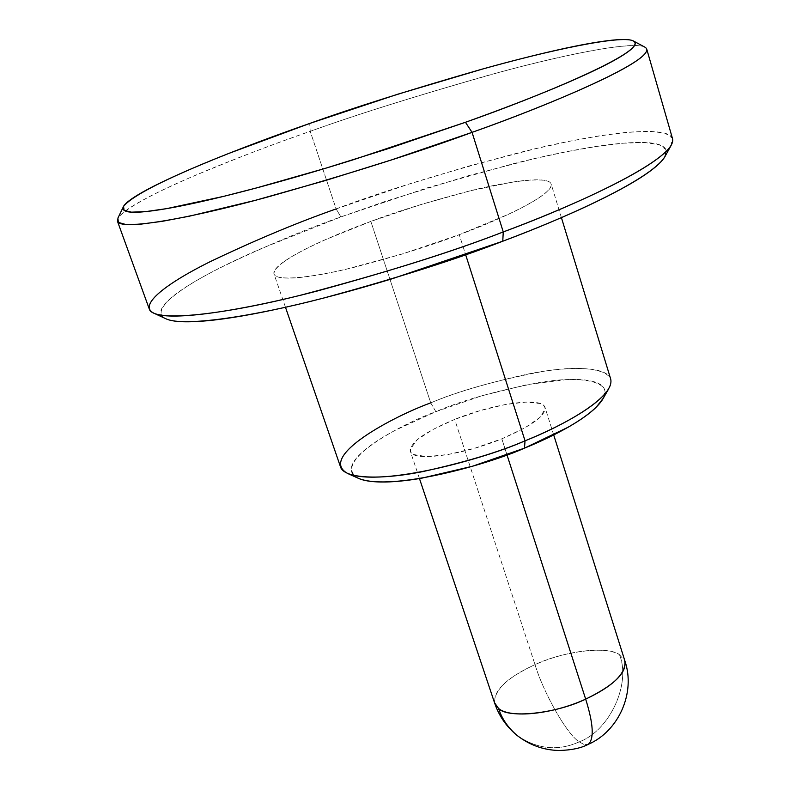 <?xml version="1.0" encoding="UTF-8"?>
<svg xmlns="http://www.w3.org/2000/svg" width="790" height="790" viewBox="0 0 790 790"><rect width="100%" height="100%" fill="white"/><g stroke="black" fill="none" stroke-linecap="round" stroke-linejoin="round"><path stroke-width="0.59" stroke-dasharray="3.95 2.96" d="M517.065 735.411C537.279 749.295 557.987 751.438 579.218 741.85C609.594 730.819 631.368 683.646 619.469 654.683C631.368 683.646 609.594 730.819 579.218 741.85C567.2 734.71 543.589 693.146 535.008 664.627C562.984 651.197 608.349 645.618 619.469 654.683C605.555 645.786 566.045 650.674 535.008 664.627C543.589 693.146 567.2 734.71 579.218 741.85L583.968 744.437L588.017 744.437L583.968 744.437L579.218 741.85C558.481 751.27 538.079 749.364 518.013 736.152M494.54 702.725C494.392 689.71 507.881 677.02 535.008 664.627C505.215 678.62 491.953 691.922 495.221 704.532M117.424 221.141C115.241 213.063 151.729 194.034 192.148 176.703C234.788 158.869 274.15 143.74 310.223 131.318L309.7 123.457L310.223 131.318C250.884 152.016 134.912 195.881 117.898 218.109M672.576 138.843C668.972 123.882 595.226 133.451 520.422 152.332C443.378 172.645 381.955 191.506 336.135 208.916L310.223 131.318L336.135 208.916L340.885 216.914C303.153 230.226 262.744 247.27 219.669 268.057C179.379 288.281 148.421 310.904 166.315 318.953M610.69 379.032C607.263 366.175 568.524 365.889 528.629 373.907C487.539 382.962 454.902 392.62 430.728 402.88L370.846 221.417C395.889 211.809 429.197 201.559 470.751 190.676C511.021 180.614 549.238 176.061 551.153 184.001C553.514 195.594 495.646 221.427 459.257 234.689L401.883 254.113L346.543 269.133C329.371 273.113 314.894 275.779 303.103 277.142C291.382 278.475 283.146 278.475 278.416 277.132C273.725 275.769 272.639 273.271 275.157 269.637C277.695 266.003 283.383 261.569 292.241 256.335C301.089 251.111 312.307 245.483 325.905 239.459L370.846 221.417L421.06 204.492L470.287 190.795L512.226 182.135C524.471 180.229 534.03 179.498 540.903 179.922C547.766 180.367 551.232 182.026 551.282 184.919C551.311 187.822 547.648 191.812 540.311 196.898C532.914 202.003 522.2 207.849 508.177 214.406L459.257 234.689L465.656 254.726L459.257 234.689C432.466 245.107 397.419 255.99 354.108 267.326C312.366 277.725 275.878 281.596 274.021 274.041C272.58 260.71 337.152 233.514 370.846 221.417L430.728 402.88L435.873 411.659C401.192 424.161 328.729 462.831 358.946 478.552M507.002 454.912L501.818 438.815C462.417 455.168 414.572 461.785 410.691 452.068C408.776 443.378 423.44 432.486 454.694 419.411L535.008 664.627L454.694 419.411L432.703 429.582L417.081 439.803L410.109 449.638L410.899 452.403L413.614 454.536L426.975 456.65L448.542 454.438L474.938 448.157L501.818 438.815L524.708 427.973L539.916 417.436L545.248 408.865L545.031 407.403L543.619 405.359L540.222 403.522L525.962 402.08L504.81 404.618L479.895 410.682L454.694 419.411C492.575 403.927 539.452 396.847 544.567 406.475C547.361 414.592 533.112 425.366 501.818 438.815L507.002 454.912M358.058 478.148L356.744 477.456C351.827 474.593 350.197 470.692 351.866 465.764C353.555 460.827 358.186 455.287 365.78 449.145C373.364 443.002 383.219 436.702 395.346 430.234L435.873 411.659L430.728 402.88C398.032 415.382 336.264 445.659 340.49 466.821M665.496 155.561L665.99 149.725C663.926 145.064 655.947 142.644 642.082 142.457C628.238 142.279 610.117 144.076 587.711 147.849C565.354 151.601 540.419 156.933 512.898 163.816L427.518 187.783L340.885 216.914L336.135 208.916C300.506 221.506 261.875 237.444 220.232 256.73C180.831 275.601 145.785 297.336 149.241 308.88M602.652 399.365C614.146 382.014 583.534 375.22 540.913 382.241C496.811 390.635 461.795 400.441 435.873 411.659L481.861 395.76L527.463 384.552L566.776 379.575C578.339 379.072 587.474 379.802 594.169 381.777C600.864 383.772 604.459 386.942 604.952 391.297L603.372 398.101M664.686 157.022L665.931 149.567L659.166 144.649L644.63 142.526L623.231 143.207L596.46 146.446L566.055 151.818L533.744 158.79L469.161 175.469L385.066 201.46L340.885 216.914L262.073 248.238C237.83 258.784 217.27 268.817 200.393 278.337C183.468 287.886 171.815 296.201 165.436 303.301C159.047 310.421 159.215 315.575 165.93 318.785M644.581 46.975C631.477 40.566 557.335 56.041 486.255 75.899C413.101 96.864 354.424 115.34 310.223 131.318C356.725 114.461 418.67 95.096 496.061 73.213C571.121 52.575 644.433 38.71 646.753 49.148M430.728 402.88C458.299 391.02 495.547 380.553 542.473 371.488C587.839 363.864 620.713 370.688 608.616 388.966M336.135 208.916L408.272 184.307L468.48 166.147L535.126 148.787L568.514 141.45L599.966 135.742L627.714 132.187L649.943 131.239L665.121 133.184L672.26 138.013L671.125 145.469M619.469 654.683L624.93 661.033M123.536 206.447L123.092 207.355M419.46 478.562L410.326 451.268M285.476 307.271L274.021 274.041M561.413 217.625L551.153 184.001M553.701 434.944L545.051 407.492"/><path stroke-width="1.19" d="M498.559 708.472C510.281 718.614 552.565 714.357 585.667 699.12C593.418 723.837 594.287 738.907 588.264 744.328L588.264 744.328C594.287 738.907 593.418 723.837 585.667 699.12C555.755 713.824 507.437 718.742 498.559 708.472C501.877 718.782 508.039 727.758 517.065 735.411C508.039 727.758 501.877 718.782 498.559 708.472L494.54 702.725M518.013 736.152L517.065 735.411C529.428 745.01 543.323 750.046 558.757 750.5C571.308 750.194 581.144 748.13 588.264 744.328C618.353 731.451 635.891 693.067 624.93 661.033C626.055 673.554 612.961 686.243 585.667 699.12L507.002 454.912L585.667 699.12C615.4 684.654 628.277 671.461 624.307 659.512M465.448 122.282L388.206 148.648L324.749 168.507L256.612 187.901L223.521 196.394L166.68 208.629L145.844 211.592L131.495 212.164L124.099 210.387L123.536 206.447C139.514 185.847 252.03 143.504 309.7 123.457L229.278 153.24C204.432 163.026 183.231 172.072 165.663 180.367C148.036 188.692 135.692 195.614 128.622 201.134C121.551 206.674 121.097 210.18 127.249 211.641C133.5 213.083 146.812 212.056 167.184 208.54C187.744 204.985 214.218 198.981 246.608 190.538C279.186 182.036 314.716 171.786 353.199 159.797L465.448 122.282C501.63 109.316 533.033 97.219 559.646 85.982C586.071 74.813 605.644 65.481 618.382 57.996C630.973 50.57 636.493 45.386 634.962 42.443C633.383 39.53 625.799 38.769 612.211 40.172C598.652 41.574 580.709 44.783 558.372 49.79C536.094 54.777 511.14 61.107 483.49 68.77L397.488 94.296L309.7 123.457C352.666 107.993 409.635 90.03 480.616 69.569C549.573 50.175 621.068 34.948 633.165 40.853C651.138 50.027 539.195 96.499 465.448 122.282L472.065 132.355L465.448 122.282M123.092 207.355L117.898 218.109L118.362 222.425L125.896 224.528L140.64 224.182L162.138 221.348L189.383 216.184L255.279 200.344L326.003 180.367L391.889 159.787L472.065 132.355C419.065 151.947 350.622 173.583 266.724 197.283C186.213 219.304 119.29 230.759 117.424 221.141L149.241 308.88C152.608 322.527 220.222 315.368 300.279 295.302C383.594 273.36 451.258 252.237 503.26 231.934C455.494 250.499 393.371 270.229 316.889 291.105C242.955 310.49 172.042 321.481 154.317 313.393C136.315 305.276 168.872 282.119 210.703 261.401C255.407 240.091 297.208 222.602 336.135 208.916M154.317 313.393L166.315 318.953C183.942 326.981 252.533 316.583 323.653 298.047C397.192 278.07 456.897 259.13 502.766 241.217L503.26 231.934L472.065 132.355L503.26 231.934C573.777 206.081 677.366 158.978 672.576 138.843L646.753 49.148C649.795 63.21 543.767 107.015 472.065 132.355C548.645 105.475 664.143 56.89 644.581 46.975L633.165 40.853M348.015 473.644L358.946 478.552C392.344 491.597 489.978 463.819 524.471 448.147L525.044 440.81C488.052 457.578 383.19 487.4 348.015 473.644C316.346 457.055 393.904 416.142 430.728 402.88M285.476 307.271L340.49 466.821C343.966 478.997 381.135 479.925 422.383 471.679C465.083 462.269 499.3 451.969 525.044 440.81L465.656 254.726L525.044 440.81C560.169 427.054 615.232 397.735 610.69 379.032L561.413 217.625M603.372 398.101L596.252 407.176C589.942 413.407 580.571 420.082 568.158 427.212L524.471 448.147L472.548 466.228L421.732 478.177C405.813 480.893 392.235 482.167 380.978 482.009C370.717 481.851 363.074 480.567 358.058 478.148M165.93 318.785C172.733 321.974 186.45 322.636 207.099 320.76C227.915 318.834 254.469 314.242 286.74 306.984C319.19 299.657 354.414 290.226 392.393 278.692L502.766 241.217C538.207 227.826 568.84 214.929 594.653 202.526C620.288 190.183 639.13 179.458 651.177 170.344C658.909 164.488 663.679 159.57 665.496 155.561M525.044 440.81L524.471 448.147C552.111 436.988 591.355 417.288 602.652 399.365L608.616 388.966C596.717 407.847 554.689 428.871 525.044 440.81M503.26 231.934L502.766 241.217C563.872 218.484 650.042 180.229 664.686 157.022L671.125 145.469C656.352 168.853 566.874 208.353 503.26 231.934M517.065 735.411C506.558 726.84 499.102 716.155 494.728 703.347L419.46 478.562M624.93 661.033L553.701 434.944"/></g></svg>
